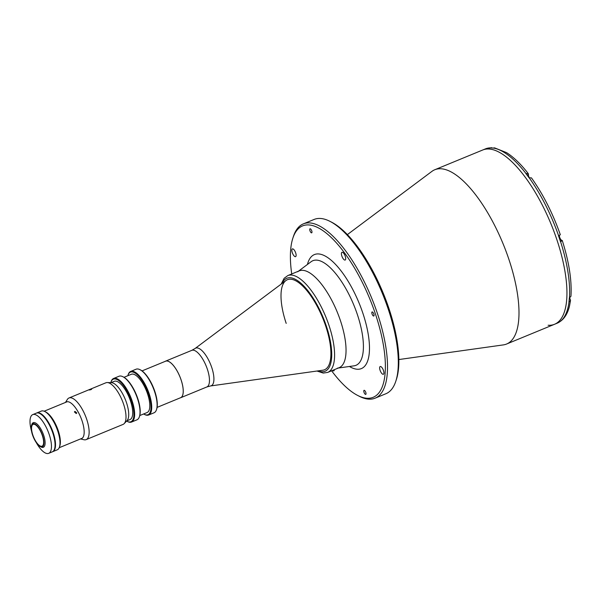 <?xml version="1.0" encoding="UTF-8"?>
<svg xmlns="http://www.w3.org/2000/svg" width="601" height="601" viewBox="0 0 601 601"><rect width="100%" height="100%" fill="white"/><g stroke="black" fill="none" stroke-linecap="round" stroke-linejoin="round"><path stroke-width="0.9" d="M210.538 385.955L322.835 370.208A48.696 18.053 -112.4 0 0 324.502 369.758A48.696 18.053 -112.4 0 0 325.719 326.088A48.696 18.053 -112.4 0 0 287.413 279.705A48.696 18.053 -112.4 0 0 285.918 280.562L195.107 348.475A20.359 7.55 67.6 0 1 211.747 367.504A20.359 7.55 67.6 0 1 210.538 385.955L206.864 386.954A19.795 7.34 -112.4 0 0 207.36 369.202A19.795 7.34 -112.4 0 0 191.794 350.353L165.568 361.148A19.795 7.34 -112.4 0 0 165.095 361.404M180.135 397.907A19.795 7.34 -112.4 0 0 180.646 397.749A19.795 7.34 -112.4 0 0 181.141 379.997A19.795 7.34 -112.4 0 0 165.568 361.148M157.086 407.395L180.623 397.704A19.743 7.317 -112.4 0 0 181.119 379.997A19.743 7.317 -112.4 0 0 165.591 361.201L142.054 370.892M337.364 368.173A52.362 19.412 -112.4 0 0 340.459 320.724A52.362 19.412 -112.4 0 0 299.275 270.856L287.819 275.574A52.362 19.412 67.6 0 1 329.002 325.449A52.362 19.412 67.6 0 1 327.695 372.41L339.152 367.684A52.362 19.412 -112.4 0 0 340.459 320.724A52.362 19.412 -112.4 0 0 297.66 271.78M324.502 369.758A48.696 18.053 -112.4 0 0 325.719 326.088A48.696 18.053 -112.4 0 0 287.413 279.705A48.696 18.053 -112.4 0 0 286.196 323.383M556.894 239.746A94.252 34.941 -112.4 0 0 482.753 149.987A94.252 34.941 67.6 0 1 489.161 149.01A94.252 34.941 67.6 0 1 554.069 231.768A94.252 34.941 67.6 0 1 554.543 324.277A94.252 34.941 -112.4 0 0 556.894 239.746M398.846 359.548L503.368 344.899A94.252 34.941 -112.4 0 0 506.59 344.027A94.252 34.941 -112.4 0 0 508.942 259.497A94.252 34.941 -112.4 0 0 434.801 169.737A94.252 34.941 -112.4 0 0 431.901 171.39L347.378 234.6M292.281 252.653A4.192 1.555 -112.4 0 0 295.572 256.65A4.192 1.555 -112.4 0 0 295.677 252.886A4.192 1.555 -112.4 0 0 292.379 248.897A4.192 1.555 -112.4 0 0 292.281 252.653M380.08 370.284A4.192 1.555 -112.4 0 0 383.37 374.273A4.192 1.555 -112.4 0 0 383.476 370.516A4.192 1.555 -112.4 0 0 380.185 366.527A4.192 1.555 -112.4 0 0 380.08 370.284M332.556 370.404A4.192 1.555 -112.4 0 0 333.795 370.877A4.192 1.555 -112.4 0 0 334.344 369.668M341.856 256.049A4.192 1.555 -112.4 0 0 345.154 260.038A4.192 1.555 -112.4 0 0 345.259 256.281A4.192 1.555 -112.4 0 0 341.961 252.292A4.192 1.555 -112.4 0 0 341.856 256.049M309.958 230.746A2.201 0.819 -112.4 0 0 311.686 232.842A2.201 0.819 -112.4 0 0 311.746 230.874A2.201 0.819 -112.4 0 0 310.011 228.778A2.201 0.819 -112.4 0 0 309.958 230.746M364.011 392.295A2.201 0.819 -112.4 0 0 365.746 394.391A2.201 0.819 -112.4 0 0 365.799 392.423A2.201 0.819 -112.4 0 0 364.071 390.327A2.201 0.819 -112.4 0 0 364.011 392.295M372.042 313.925A2.201 0.819 -112.4 0 0 373.777 316.021A2.201 0.819 -112.4 0 0 373.83 314.045A2.201 0.819 -112.4 0 0 372.102 311.949A2.201 0.819 -112.4 0 0 372.042 313.925M331.609 370.794A92.682 34.355 -112.4 0 0 357.557 395.383A92.682 34.355 -112.4 0 0 375.482 314.158A92.682 34.355 -112.4 0 0 329.972 236.321A92.682 34.355 -112.4 0 0 292.837 238.236A92.682 34.355 -112.4 0 0 291.725 273.966M357.557 395.383L359.24 396.247A94.252 34.941 -112.4 0 0 375.122 398.178A94.252 34.941 -112.4 0 0 377.473 313.647A94.252 34.941 -112.4 0 0 303.332 223.88A94.252 34.941 -112.4 0 0 293.423 236.433L292.837 238.236M375.122 398.178L385.91 393.73A94.252 34.941 -112.4 0 0 395.826 381.177A94.252 34.941 -112.4 0 0 388.261 309.199A94.252 34.941 -112.4 0 0 330.002 221.371A94.252 34.941 -112.4 0 0 314.128 219.44L303.332 223.88M395.826 381.177L396.412 379.381A92.682 34.355 -112.4 0 0 388.975 308.606A92.682 34.355 -112.4 0 0 331.684 222.235L330.002 221.371M31.522 431.097A20.945 7.76 67.6 0 1 32.755 414.607A20.945 7.76 67.6 0 1 49.229 434.553A20.945 7.76 67.6 0 1 48.704 453.342A20.945 7.76 67.6 0 1 36.218 442.501M32.755 414.607L36.353 413.127A20.945 7.76 67.6 0 1 52.828 433.073A20.945 7.76 67.6 0 1 52.302 451.854L48.704 453.342M31.522 425.41L31.838 424.449A13.297 4.928 67.6 0 1 33.235 422.676A13.297 4.928 67.6 0 1 43.7 435.342A13.297 4.928 67.6 0 1 43.37 447.272A13.297 4.928 67.6 0 1 41.123 447.001L40.229 446.535A12.463 4.62 67.6 0 1 32.522 434.921A12.463 4.62 67.6 0 1 31.522 425.41A12.463 4.62 67.6 0 1 36.518 425.147A12.463 4.62 67.6 0 1 42.641 435.612A12.463 4.62 67.6 0 1 40.229 446.535M42.363 435.597A11.78 4.365 67.6 0 1 42.07 446.16A11.78 4.365 67.6 0 1 32.8 434.944A11.78 4.365 67.6 0 1 33.093 424.374A11.78 4.365 67.6 0 1 42.363 435.597M36.578 413.045A20.945 7.76 67.6 0 1 36.796 412.94A20.945 7.76 67.6 0 1 53.279 432.885A20.945 7.76 67.6 0 1 52.753 451.674A20.945 7.76 67.6 0 1 52.527 451.757M52.753 451.674L57.245 449.818A20.945 7.76 -112.4 0 0 59.454 447.031A20.945 7.76 -112.4 0 0 57.771 431.037A20.945 7.76 -112.4 0 0 44.827 411.52A20.945 7.76 -112.4 0 0 41.296 411.092L36.796 412.94M44.827 411.52L45.946 412.098A19.901 7.377 67.6 0 1 58.244 430.639A19.901 7.377 67.6 0 1 59.845 445.829L59.454 447.031M54.946 442.561A2.982 1.104 -112.4 0 0 54.811 441.404M506.59 344.027L554.543 324.277A94.252 34.941 67.6 0 1 548.135 325.246M560.012 234.503C560.628 234.615 560.155 235.014 558.584 235.697L558.494 235.735A94.252 34.941 67.6 0 1 560.463 241.61L560.553 241.572C562.115 240.896 562.589 240.498 561.973 240.377L562.258 240.49C569.042 261.931 571.934 280.524 570.95 296.255L569.327 298.164A94.252 34.941 67.6 0 1 568.914 302.198L570.522 300.395L570.079 298.877A3.14 1.164 67.6 0 1 569.568 298.058M529.278 177.678A3.14 1.164 67.6 0 1 528.752 176.446A3.14 1.164 67.6 0 1 528.429 174.395L528.241 173.584L525.852 173.494A94.252 34.941 67.6 0 1 529.045 177.776L531.457 177.881C543.086 194.228 552.695 213.137 560.29 234.615M493.038 148.071L490.514 147.899A94.252 34.941 67.6 0 1 491.768 147.936A94.252 34.941 67.6 0 1 493.06 148.079L494.54 147.861L506.56 152.631C513.697 157.154 520.924 164.133 528.241 173.584M560.282 241.061L561.958 240.377A3.14 1.164 67.6 0 1 559.696 237.35A3.14 1.164 67.6 0 1 559.373 235.344M74.975 411.385L74.404 411.925L76.214 413.541L76.8 412.977L74.975 411.385M126.608 421.061A23.041 8.542 -112.4 0 0 127.006 421.286A23.041 8.542 -112.4 0 0 131.469 401.092A23.041 8.542 -112.4 0 0 120.155 381.74A23.041 8.542 -112.4 0 0 110.922 382.221A23.041 8.542 -112.4 0 0 110.787 382.657M110.922 382.221L111.117 381.62A23.559 8.737 67.6 0 1 113.589 378.48A23.559 8.737 67.6 0 1 132.13 400.92A23.559 8.737 67.6 0 1 131.536 422.052A23.559 8.737 67.6 0 1 127.57 421.571L127.006 421.286M131.536 422.052L136.938 419.829A23.559 8.737 -112.4 0 0 139.409 416.696A23.559 8.737 -112.4 0 0 137.524 398.696A23.559 8.737 -112.4 0 0 122.957 376.744A23.559 8.737 -112.4 0 0 118.99 376.256L113.589 378.48M122.957 376.744L123.521 377.03A23.041 8.542 67.6 0 1 137.757 398.501A23.041 8.542 67.6 0 1 139.605 416.095L139.409 416.696M139.77 415.554L147.08 412.541A20.682 7.67 -112.4 0 0 147.598 393.986A20.682 7.67 -112.4 0 0 131.326 374.288L124.016 377.3M143.601 413.969A23.041 8.542 -112.4 0 0 144.097 414.247A23.041 8.542 -112.4 0 0 148.552 394.053A23.041 8.542 -112.4 0 0 137.238 374.708A23.041 8.542 -112.4 0 0 128.005 375.182A23.041 8.542 -112.4 0 0 127.848 375.723M128.005 375.182L128.201 374.581A23.559 8.737 67.6 0 1 130.68 371.441A23.559 8.737 67.6 0 1 149.213 393.88A23.559 8.737 67.6 0 1 148.627 415.013A23.559 8.737 67.6 0 1 144.653 414.532L144.097 414.247M148.627 415.013L154.021 412.797A23.559 8.737 -112.4 0 0 156.5 409.657A23.559 8.737 -112.4 0 0 154.607 391.664A23.559 8.737 -112.4 0 0 140.048 369.705A23.559 8.737 -112.4 0 0 136.074 369.217L130.68 371.441M140.048 369.705L140.604 369.991A23.041 8.542 67.6 0 1 154.848 391.461A23.041 8.542 67.6 0 1 156.696 409.056L156.5 409.657M126.751 420.91L129.996 419.573A20.682 7.67 -112.4 0 0 130.507 401.025A20.682 7.67 -112.4 0 0 114.243 381.327L110.997 382.664M89.955 389.531C88.843 390.117 89.203 390.139 91.021 389.606C92.103 388.945 91.75 388.922 89.955 389.531L89.233 389.951M91.021 389.606L91.72 389.125M65.471 402.437L67.342 399.462A22.515 8.346 67.6 0 1 69.025 397.967A22.515 8.346 67.6 0 1 86.739 419.415A22.515 8.346 67.6 0 1 86.176 439.609A22.515 8.346 67.6 0 1 83.93 439.729L80.504 438.94M69.025 397.967L105.896 382.784A22.515 8.346 67.6 0 1 107.286 382.544A22.515 8.346 67.6 0 1 123.611 404.225A22.515 8.346 67.6 0 1 124.197 423.615A22.515 8.346 67.6 0 1 123.047 424.419L86.176 439.609M65.787 402.302A19.848 7.355 67.6 0 1 82.059 420.82A19.848 7.355 67.6 0 1 80.827 438.805M107.286 382.544L111.433 382.679A20.787 7.708 67.6 0 1 126.503 402.7A20.787 7.708 67.6 0 1 127.051 420.595L124.197 423.615M318.132 370.87A50.266 18.631 -112.4 0 0 326.358 326.125A50.266 18.631 -112.4 0 0 302.498 284.694A50.266 18.631 -112.4 0 0 282.109 283.409M349.436 366.475A61.663 22.861 -112.4 0 0 362.899 313.301A61.663 22.861 -112.4 0 0 331.797 260.774A61.663 22.861 -112.4 0 0 307.427 264.478M338.303 368.037L354.027 365.836A56.569 20.967 -112.4 0 0 357.377 314.578A56.569 20.967 -112.4 0 0 311.138 261.698L298.419 271.209M554.543 324.277L557.24 323.165A94.252 34.941 -112.4 0 0 569.004 302.16M569.417 298.126A94.252 34.941 -112.4 0 0 560.553 241.572M558.584 235.697A94.252 34.941 -112.4 0 0 529.135 177.738M525.943 173.456A94.252 34.941 -112.4 0 0 493.151 148.041M526.994 174.989L528.429 174.395M569.245 299.215L570.079 298.877M490.604 147.861A94.252 34.941 -112.4 0 0 485.45 148.875L491.595 147.658M206.864 386.954L180.646 397.749M195.107 348.475L191.794 350.353M287.819 275.574L284.123 278.316L281.163 284.115M316.96 371.027L323.24 373.071L327.695 372.41M485.45 148.875L434.801 169.737M570.522 300.395L569.568 305.669C567.584 314.481 563.475 320.318 557.24 323.165M59.191 447.722L82.217 438.234M44.151 411.212L67.184 401.731"/></g></svg>
